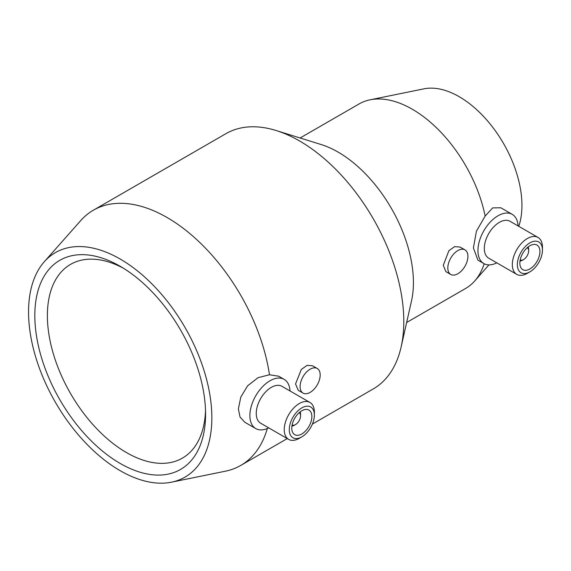 <?xml version="1.0" encoding="UTF-8"?>
<svg xmlns="http://www.w3.org/2000/svg" width="571" height="571" viewBox="0 0 571 571"><rect width="100%" height="100%" fill="white"/><g stroke="black" fill="none" stroke-linecap="round" stroke-linejoin="round"><path stroke-width="0.86" d="M44.288 261.746A129.61 74.83 60 0 1 147.054 279.198A129.61 74.83 60 0 1 211.848 417.786A129.61 74.83 60 0 1 171.55 482.174A129.61 74.83 60 0 1 77.228 433.539A129.61 74.83 60 0 1 28.55 311.959A129.61 74.83 60 0 1 44.288 261.746L80.747 220.57A147.368 85.079 60 0 1 93.373 210.199L225.909 133.678A147.368 85.079 60 0 1 276.2 130.545L321.18 144.549A106.527 61.504 60 0 1 413.418 282.566A106.527 61.504 60 0 1 411.491 300.981L401.135 346.94A147.368 85.079 60 0 1 373.27 388.922L312.401 424.067M484.187 263.759A106.527 61.504 60 0 1 474.708 280.982A106.527 61.504 60 0 1 465.579 288.476L406.645 322.508M496.777 262.838A28.407 16.402 -60 0 1 483.837 263.566L477.934 260.155L473.402 247.935L476.421 231.205L485.15 216.081L492.687 207.894L500.86 207.794L512.244 214.361A28.407 16.402 -60 0 1 518.083 225.938M450.762 274.458L445.872 271.639L443.267 265.329L448.892 250.705L454.595 246.658L460.076 247.036L464.965 249.855A14.204 8.201 -60 0 1 467.906 256.358A14.204 8.201 -60 0 1 461.711 270.654A14.204 8.201 -60 0 1 450.762 274.458A14.204 8.201 -60 0 1 447.821 267.956A14.204 8.201 -60 0 1 454.024 253.66A14.204 8.201 -60 0 1 464.965 249.855M276.2 130.545A147.368 85.079 60 0 1 403.79 321.466A147.368 85.079 60 0 1 401.135 346.94M267.307 428.507A147.368 85.079 60 0 1 240.734 465.444A147.368 85.079 60 0 1 225.438 471.189L171.55 482.174M268.705 427.857A28.407 16.402 -60 0 1 255.758 428.585L244.809 422.262L240.02 417.016L238.378 408.943L240.791 397.088L247.621 385.818L258.063 377.674L269.469 374.762L278.641 376.196L284.165 379.38A28.407 16.402 -60 0 1 290.011 390.957M300.11 137.989L359.052 103.965A106.527 61.504 60 0 1 370.108 99.811L423.996 88.826A88.776 51.254 60 0 1 488.605 122.137A88.776 51.254 60 0 1 521.944 205.41A88.776 51.254 60 0 1 518.768 226.33M529.895 271.853L527.383 273.302A21.305 12.298 -60 0 1 516.734 274.358L488.733 258.192A21.305 12.298 -60 0 1 484.315 248.442A21.305 12.298 -60 0 1 493.615 226.994A21.305 12.298 -60 0 1 510.039 221.291L538.039 237.457A21.305 12.298 -60 0 1 542.45 247.207L542.45 250.105A17.758 10.249 -60 0 1 529.895 271.853A17.758 10.249 -60 0 1 517.34 264.601A17.758 10.249 -60 0 1 529.895 242.861A17.758 10.249 -60 0 1 542.45 250.105M483.837 263.566A28.407 16.402 -60 0 1 477.948 250.562A28.407 16.402 -60 0 1 490.353 221.976A28.407 16.402 -60 0 1 512.244 214.361M516.734 274.358A21.305 12.298 -60 0 1 512.323 264.601A21.305 12.298 -60 0 1 521.616 243.16A21.305 12.298 -60 0 1 538.039 237.457M519.853 263.152A14.204 8.201 -60 0 1 526.055 248.863A14.204 8.201 -60 0 1 536.997 245.059A14.204 8.201 -60 0 1 539.938 251.561A14.204 8.201 -60 0 1 533.742 265.85A14.204 8.201 -60 0 1 522.793 269.655A14.204 8.201 -60 0 1 519.853 263.152M527.29 247.657A7.102 4.097 -60 0 1 528.639 250.833A7.102 4.097 -60 0 1 523.621 259.534L522.365 260.255A8.879 5.125 -60 0 1 520.003 261.09M528.639 250.833L528.639 249.384A8.879 5.125 -60 0 0 528.175 246.922M523.621 259.534A7.102 4.097 -60 0 1 520.195 259.955M303.037 393.091L298.24 390.321L295.542 383.962L301.331 369.43L307.055 365.397L312.444 365.718L317.24 368.488A14.204 8.201 -60 0 1 320.181 374.99A14.204 8.201 -60 0 1 313.979 389.286A14.204 8.201 -60 0 1 303.037 393.091A14.204 8.201 -60 0 1 300.096 386.588A14.204 8.201 -60 0 1 306.292 372.292A14.204 8.201 -60 0 1 317.24 368.488M301.823 436.872L299.311 438.321A21.305 12.298 -60 0 1 288.655 439.377L260.654 423.211A21.305 12.298 -60 0 1 256.243 413.461A21.305 12.298 -60 0 1 265.544 392.02A21.305 12.298 -60 0 1 281.96 386.31L309.96 402.476A21.305 12.298 -60 0 1 314.378 412.226L314.378 415.131A17.758 10.249 -60 0 1 301.823 436.872A17.758 10.249 -60 0 1 289.269 429.628A17.758 10.249 -60 0 1 301.823 407.88A17.758 10.249 -60 0 1 314.378 415.131M255.758 428.585A28.407 16.402 -60 0 1 249.877 415.581A28.407 16.402 -60 0 1 262.275 386.995A28.407 16.402 -60 0 1 284.165 379.38M288.655 439.377A21.305 12.298 -60 0 1 284.244 429.628A21.305 12.298 -60 0 1 293.544 408.186A21.305 12.298 -60 0 1 309.96 402.476M291.774 428.171A14.204 8.201 -60 0 1 297.976 413.882A14.204 8.201 -60 0 1 308.925 410.078A14.204 8.201 -60 0 1 311.866 416.58A14.204 8.201 -60 0 1 305.663 430.869A14.204 8.201 -60 0 1 294.722 434.674A14.204 8.201 -60 0 1 291.774 428.171M299.218 412.676A7.102 4.097 -60 0 1 300.567 415.852A7.102 4.097 -60 0 1 295.542 424.553L294.286 425.274A8.879 5.125 -60 0 1 291.924 426.109M300.567 415.852L300.567 414.403A8.879 5.125 -60 0 0 300.103 411.941M295.542 424.553A7.102 4.097 -60 0 1 292.124 424.974M205.51 410.435A111.859 64.58 60 0 1 182.406 458.12A111.859 64.58 60 0 1 96.206 428.15A111.859 64.58 60 0 1 47.379 315.585A111.859 64.58 60 0 1 70.547 264.38A111.859 64.58 60 0 1 123.4 268.213M205.567 414.161A120.731 69.705 60 0 1 120.196 463.452A120.731 69.705 60 0 1 34.824 315.585A120.731 69.705 60 0 1 120.203 266.293A120.731 69.705 60 0 1 205.567 414.161M93.373 210.199A147.368 85.079 60 0 1 197.844 240.648A147.368 85.079 60 0 1 269.469 374.762M370.108 99.811A106.527 61.504 60 0 1 485.15 216.081M488.947 264.894L474.708 280.982M287.27 438.578L240.734 465.444"/></g></svg>
